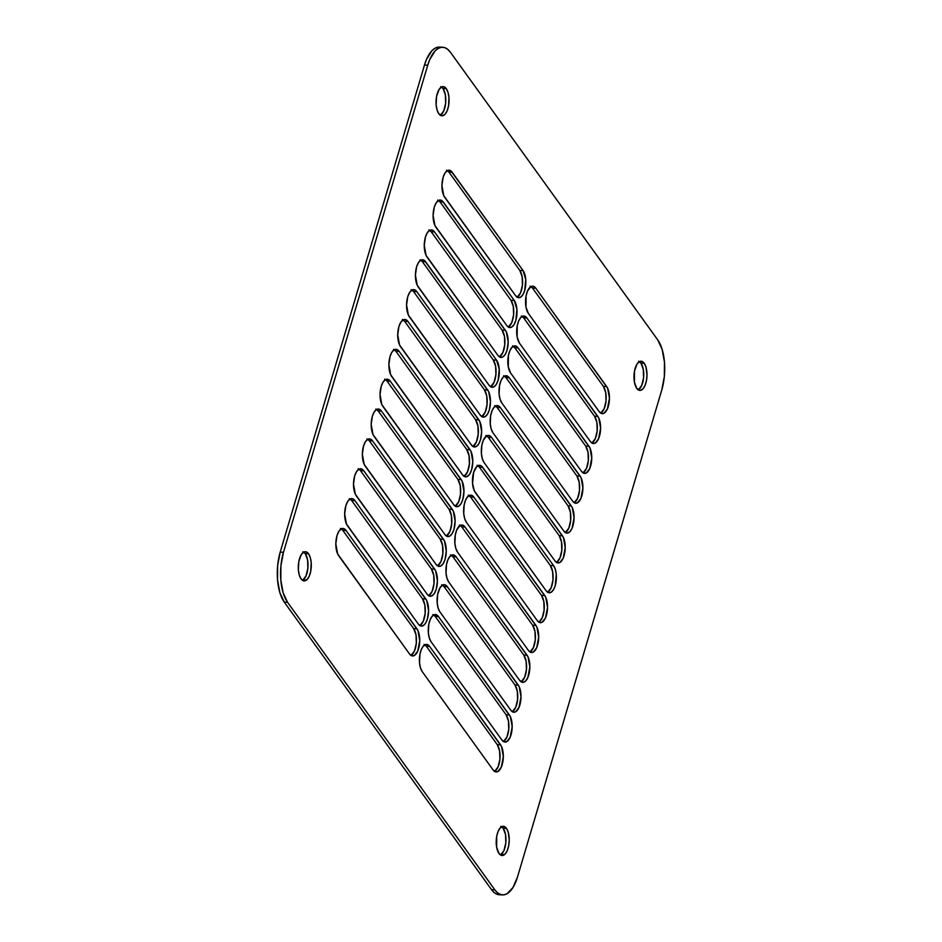 <?xml version="1.0" encoding="UTF-8"?>
<svg xmlns="http://www.w3.org/2000/svg" width="942" height="942" viewBox="0 0 942 942"><rect width="100%" height="100%" fill="white"/><g stroke="black" fill="none" stroke-linecap="round" stroke-linejoin="round"><path stroke-width="1.41" d="M302.665 580.319L306.032 575.915L307.881 568.226L307.587 559.854L305.243 553.613L308.505 553.743A14.613 6.5 -87.6 0 1 310.907 570.287A14.613 6.5 -87.6 0 1 304.172 580.908A14.613 6.5 -87.6 0 1 301.063 578.883L303.395 580.767L307.163 579.471L309.306 576.045L310.754 571.146L311.201 562.68L310.271 557.546L308.505 553.743L306.174 551.859L303.63 552.177L301.263 554.65L298.814 561.491L298.367 569.957L299.297 575.091L301.063 578.883A14.613 6.5 -87.6 0 1 298.661 562.339A14.613 6.5 -87.6 0 1 305.385 551.718A14.613 6.5 -87.6 0 1 308.505 553.743L305.243 553.613A14.613 6.5 92.4 0 0 303.736 552.118M440.432 115.218L443.8 110.815L445.648 103.125L445.354 94.753L443.011 88.513L446.272 88.642A14.613 6.5 -87.6 0 1 448.675 105.198A14.613 6.5 -87.6 0 1 441.939 115.807A14.613 6.5 -87.6 0 1 438.831 113.782L442.422 115.795L444.93 114.371L447.073 110.944L448.522 106.046L448.969 97.579L448.039 92.446L446.272 88.642L443.941 86.758L441.398 87.076L439.031 89.549L436.582 96.39L436.134 104.856L437.064 109.99L438.831 113.782A14.613 6.5 -87.6 0 1 436.429 97.238A14.613 6.5 -87.6 0 1 443.164 86.617A14.613 6.5 -87.6 0 1 446.272 88.642L443.011 88.513A14.613 6.5 92.4 0 0 441.504 87.029M638.37 389.823L641.737 385.419L643.586 377.73L643.28 369.358L640.937 363.117L644.21 363.247A14.613 6.5 -87.6 0 1 646.601 379.803A14.613 6.5 -87.6 0 1 639.877 390.412A14.613 6.5 -87.6 0 1 636.757 388.387L640.36 390.4L642.868 388.975L645.011 385.549L646.459 380.65L647.001 375.01L645.976 367.05L644.21 363.247L641.879 361.363L639.335 361.681L636.969 364.154L634.508 370.995L634.413 382.146L636.757 388.387A14.613 6.5 -87.6 0 1 634.366 371.843A14.613 6.5 -87.6 0 1 641.09 361.222A14.613 6.5 -87.6 0 1 644.21 363.247L640.937 363.117A14.613 6.5 92.4 0 0 639.441 361.634M500.602 854.924L503.97 850.52L505.819 842.831L505.513 834.459L503.169 828.218L506.443 828.348A14.613 6.5 -87.6 0 1 508.833 844.892A14.613 6.5 -87.6 0 1 502.11 855.513A14.613 6.5 -87.6 0 1 498.989 853.487L501.321 855.371L505.1 854.076L507.232 850.65L508.692 845.751L509.233 840.111L508.209 832.151L506.443 828.348L504.111 826.464L500.332 827.759L498.2 831.185L496.74 836.096L496.646 847.247L498.989 853.487A14.613 6.5 -87.6 0 1 496.599 836.943A14.613 6.5 -87.6 0 1 503.322 826.322A14.613 6.5 -87.6 0 1 506.443 828.348L503.169 828.218A14.613 6.5 92.4 0 0 501.674 826.723M442.646 47.241L439.372 47.1A36.514 16.238 92.4 0 0 424.489 65.033L280.198 552.13L283.471 552.271L280.198 552.13A36.514 16.238 92.4 0 0 284.272 602.115L287.534 602.244A36.514 16.238 -87.6 0 1 283.471 552.271L427.75 65.175A36.514 16.238 -87.6 0 1 442.646 47.241A36.514 16.238 -87.6 0 1 450.441 52.293L657.728 339.885A36.514 16.238 -87.6 0 1 661.802 389.87L517.511 876.967A36.514 16.238 -87.6 0 1 502.628 894.9A36.514 16.238 -87.6 0 1 494.833 889.837L287.534 602.244L284.272 602.115L491.559 889.707L494.833 889.837L491.559 889.707A36.514 16.238 92.4 0 0 499.354 894.759L502.628 894.9M500.567 894.712L497.388 894.405L494.35 892.722L491.559 889.707L284.272 602.115L279.856 592.612L277.537 579.789L277.654 565.565L280.198 552.13L424.489 65.033L427.75 65.175L424.489 65.033L426.561 59.264L431.907 50.703L434.98 48.242L438.171 47.147M283.471 552.271L427.75 65.175L429.823 59.393L435.18 50.833L438.254 48.383L441.433 47.288L444.612 47.595L447.65 49.278L450.441 52.293L657.728 339.885L662.144 349.388L664.463 362.211L664.346 376.435L661.802 389.87L517.511 876.967L512.931 887.576L507.02 893.758L503.829 894.853L500.661 894.547L497.623 892.851L494.833 889.837L287.534 602.244L283.13 592.753L280.81 579.919L280.928 565.706L283.471 552.271M411.101 655.385L414.48 650.981L416.317 643.292L416.023 634.92L413.679 628.679L416.941 628.809A14.613 6.5 -87.6 0 1 419.343 645.352A14.613 6.5 -87.6 0 1 412.62 655.973A14.613 6.5 -87.6 0 1 409.499 653.948L411.831 655.832L414.374 655.514L417.742 651.11L419.743 640.572L417.918 630.504L346.067 530.476L343.736 528.592L341.192 528.909L338.826 531.37L336.989 535.621L335.823 543.852L337.648 553.92L409.499 653.948L338.614 555.615A14.613 6.5 -87.6 0 1 336.223 539.071A14.613 6.5 -87.6 0 1 342.947 528.45A14.613 6.5 -87.6 0 1 346.067 530.476L342.794 530.334L340.462 528.45M419.944 625.523L423.323 621.119L425.16 613.442L424.866 605.058L422.522 598.818L425.784 598.959A14.613 6.5 -87.6 0 1 428.186 615.503A14.613 6.5 -87.6 0 1 421.463 626.124A14.613 6.5 -87.6 0 1 418.342 624.099L420.674 625.983L423.217 625.665L425.584 623.192L427.421 618.953L428.586 610.71L426.761 600.643L354.91 500.614L352.579 498.73L350.035 499.048L347.669 501.521L345.832 505.772L344.666 514.002L346.491 524.07L418.342 624.099L347.457 525.754A14.613 6.5 -87.6 0 1 345.066 509.21A14.613 6.5 -87.6 0 1 351.79 498.589A14.613 6.5 -87.6 0 1 354.91 500.614L351.637 500.485L349.305 498.601M428.787 595.674L432.166 591.27L434.003 583.581L433.709 575.209L431.365 568.968L434.627 569.098A14.613 6.5 -87.6 0 1 437.029 585.653A14.613 6.5 -87.6 0 1 430.306 596.262A14.613 6.5 -87.6 0 1 427.185 594.237L429.517 596.121L432.06 595.803L434.427 593.342L436.264 589.091L437.429 580.861L435.604 570.793L363.753 470.764L361.422 468.88L358.878 469.198L356.512 471.671L354.675 475.91L353.509 484.141L355.334 494.22L427.185 594.237L356.3 495.904A14.613 6.5 -87.6 0 1 353.909 479.36A14.613 6.5 -87.6 0 1 360.633 468.739A14.613 6.5 -87.6 0 1 363.753 470.764L360.48 470.623L358.148 468.739M455.316 506.113L458.695 501.709L460.532 494.02L460.238 485.648L457.894 479.407L461.156 479.537A14.613 6.5 -87.6 0 1 463.558 496.081A14.613 6.5 -87.6 0 1 456.835 506.702A14.613 6.5 -87.6 0 1 453.714 504.677L456.046 506.56L458.589 506.243L460.956 503.782L462.793 499.531L463.959 491.3L462.133 481.232L390.282 381.204L387.951 379.32L385.408 379.638L383.041 382.099L381.204 386.35L380.038 394.58L381.863 404.648L453.714 504.677L382.829 406.343A14.613 6.5 -87.6 0 1 380.438 389.8A14.613 6.5 -87.6 0 1 387.162 379.179A14.613 6.5 -87.6 0 1 390.282 381.204L387.009 381.063L384.677 379.179M437.63 565.812L441.009 561.408L442.846 553.731L442.552 545.347L440.208 539.107L443.47 539.248A14.613 6.5 -87.6 0 1 445.872 555.792A14.613 6.5 -87.6 0 1 439.149 566.413A14.613 6.5 -87.6 0 1 436.028 564.388L438.36 566.272L440.903 565.954L443.27 563.481L445.107 559.242L446.272 550.999L444.447 540.932L372.596 440.915L370.265 439.031L367.721 439.349L365.355 441.81L363.518 446.061L362.352 454.291L364.177 464.359L436.028 564.388L365.143 466.055A14.613 6.5 -87.6 0 1 362.752 449.499A14.613 6.5 -87.6 0 1 369.476 438.89A14.613 6.5 -87.6 0 1 372.596 440.915L369.323 440.774L366.991 438.89M446.473 535.963L449.852 531.559L451.689 523.87L451.395 515.498L449.051 509.257L452.313 509.398A14.613 6.5 -87.6 0 1 454.715 525.942A14.613 6.5 -87.6 0 1 447.992 536.563A14.613 6.5 -87.6 0 1 444.871 534.538L447.203 536.422L449.746 536.104L452.113 533.631L453.95 529.38L455.116 521.15L453.29 511.082L381.439 411.053L379.108 409.169L376.565 409.487L374.198 411.96L372.361 416.199L371.195 424.442L373.02 434.509L444.871 534.538L373.986 436.193A14.613 6.5 -87.6 0 1 371.595 419.649A14.613 6.5 -87.6 0 1 378.319 409.028A14.613 6.5 -87.6 0 1 381.439 411.053L378.166 410.924L375.834 409.04M464.159 476.252L467.538 471.848L469.375 464.171L469.081 455.787L466.737 449.546L469.999 449.687A14.613 6.5 -87.6 0 1 472.401 466.231A14.613 6.5 -87.6 0 1 465.678 476.852A14.613 6.5 -87.6 0 1 462.557 474.827L464.889 476.711L467.432 476.393L469.799 473.92L471.636 469.681L472.802 461.439L470.976 451.371L399.125 351.342L396.794 349.458L394.251 349.776L391.884 352.249L390.047 356.5L388.881 364.731L390.706 374.798L462.557 474.827L391.672 376.482A14.613 6.5 -87.6 0 1 389.282 359.938A14.613 6.5 -87.6 0 1 396.005 349.317A14.613 6.5 -87.6 0 1 399.125 351.342L395.852 351.213L393.52 349.329M517.217 297.13L520.596 292.726L522.445 285.037L522.139 276.665L519.796 270.425L523.069 270.554A14.613 6.5 -87.6 0 1 525.459 287.11A14.613 6.5 -87.6 0 1 518.736 297.719A14.613 6.5 -87.6 0 1 515.615 295.694L517.947 297.578L520.49 297.26L522.857 294.799L524.694 290.548L525.754 279.491L523.069 270.554L451.065 171.02L447.309 170.655L444.942 173.128L443.105 177.367L441.939 185.609L443.764 195.677L515.615 295.694L444.742 197.361A14.613 6.5 -87.6 0 1 442.34 180.817A14.613 6.5 -87.6 0 1 449.063 170.196A14.613 6.5 -87.6 0 1 452.184 172.221L448.91 172.08L446.579 170.196M508.374 326.98L511.753 322.576L513.602 314.899L513.296 306.515L510.953 300.274L514.226 300.416A14.613 6.5 -87.6 0 1 516.616 316.959A14.613 6.5 -87.6 0 1 509.893 327.58A14.613 6.5 -87.6 0 1 506.772 325.555L509.104 327.439L511.647 327.121L514.014 324.649L515.851 320.41L516.911 309.341L514.226 300.416L442.222 200.87L438.466 200.505L436.099 202.977L434.262 207.228L433.096 215.459L434.921 225.527L506.772 325.555L435.887 227.21A14.613 6.5 -87.6 0 1 433.497 210.667A14.613 6.5 -87.6 0 1 440.22 200.045A14.613 6.5 -87.6 0 1 443.341 202.071L440.067 201.941L437.736 200.057M499.531 356.841L502.91 352.438L504.759 344.748L504.453 336.376L502.11 330.136L505.383 330.265A14.613 6.5 -87.6 0 1 507.773 346.809A14.613 6.5 -87.6 0 1 501.05 357.43A14.613 6.5 -87.6 0 1 497.929 355.405L500.261 357.289L502.804 356.971L505.171 354.51L507.008 350.259L508.174 342.028L506.349 331.961L434.498 231.932L432.166 230.048L429.623 230.366L427.256 232.827L425.419 237.078L424.253 245.309L426.078 255.376L497.929 355.405L427.044 257.072A14.613 6.5 -87.6 0 1 424.654 240.528A14.613 6.5 -87.6 0 1 431.377 229.907A14.613 6.5 -87.6 0 1 434.498 231.932L431.224 231.791L428.893 229.907M490.688 386.691L494.067 382.287L495.916 374.598L495.61 366.226L493.267 359.985L496.54 360.127A14.613 6.5 -87.6 0 1 498.93 376.67A14.613 6.5 -87.6 0 1 492.207 387.292A14.613 6.5 -87.6 0 1 489.086 385.266L491.418 387.15L493.961 386.832L496.328 384.36L498.165 380.109L499.225 369.052L496.54 360.127L424.536 260.581L420.78 260.216L418.413 262.688L416.576 266.927L415.41 275.17L417.235 285.238L489.086 385.266L418.201 286.921A14.613 6.5 -87.6 0 1 415.811 270.378A14.613 6.5 -87.6 0 1 422.534 259.757A14.613 6.5 -87.6 0 1 425.654 261.782L422.381 261.652L420.05 259.768M481.845 416.552L485.224 412.137L487.073 404.459L486.767 396.087L484.423 389.835L487.697 389.976A14.613 6.5 -87.6 0 1 490.087 406.52A14.613 6.5 -87.6 0 1 483.364 417.141A14.613 6.5 -87.6 0 1 480.243 415.116L482.575 417L485.118 416.682L487.485 414.209L489.322 409.97L490.488 401.728L488.663 391.66L416.811 291.643L414.48 289.759L411.937 290.077L409.57 292.538L407.733 296.789L406.567 305.02L408.392 315.087L480.243 415.116L409.358 316.783A14.613 6.5 -87.6 0 1 406.968 300.227A14.613 6.5 -87.6 0 1 413.691 289.618A14.613 6.5 -87.6 0 1 416.811 291.643L413.538 291.502L411.207 289.618M473.002 446.402L476.381 441.998L478.218 434.309L477.924 425.937L475.58 419.696L478.854 419.826A14.613 6.5 -87.6 0 1 481.244 436.382A14.613 6.5 -87.6 0 1 474.521 446.991A14.613 6.5 -87.6 0 1 471.4 444.965L473.732 446.849L476.275 446.532L478.642 444.071L480.479 439.82L481.645 431.589L479.819 421.521L407.968 321.493L405.637 319.609L403.094 319.927L400.727 322.399L398.89 326.638L397.724 334.869L399.549 344.949L471.4 444.965L400.515 346.632A14.613 6.5 -87.6 0 1 398.125 330.089A14.613 6.5 -87.6 0 1 404.848 319.468A14.613 6.5 -87.6 0 1 407.968 321.493L404.695 321.352L402.364 319.468M494.691 771.345L498.059 766.941L499.908 759.252L499.613 750.88L497.258 744.639L426.385 646.306L429.646 646.436L427.315 644.552L423.547 645.847L421.404 649.274L419.955 654.184L419.508 662.65L420.438 667.784L422.204 671.575L493.09 769.92L495.421 771.804L497.953 771.486L501.332 767.071L503.322 756.532L501.509 746.464L429.646 646.436L500.532 744.769A14.613 6.5 -87.6 0 1 502.934 761.324A14.613 6.5 -87.6 0 1 496.198 771.945A14.613 6.5 -87.6 0 1 493.09 769.92L422.204 671.575A14.613 6.5 -87.6 0 1 419.802 655.031A14.613 6.5 -87.6 0 1 426.538 644.41A14.613 6.5 -87.6 0 1 429.646 646.436L426.385 646.306L424.053 644.422M538.906 622.073L542.274 617.669L544.123 609.98L543.828 601.608L541.485 595.368L470.6 497.035L473.861 497.164L471.542 495.28L467.762 496.575L465.619 500.002L464.171 504.912L463.723 513.378L464.653 518.512L466.42 522.304L537.305 620.648L539.636 622.532L542.18 622.215L545.548 617.811L547.538 607.26L545.724 597.193L473.861 497.164L544.747 595.509A14.613 6.5 -87.6 0 1 547.149 612.053A14.613 6.5 -87.6 0 1 540.414 622.674A14.613 6.5 -87.6 0 1 537.305 620.648L466.42 522.304A14.613 6.5 -87.6 0 1 464.017 505.76A14.613 6.5 -87.6 0 1 470.753 495.139A14.613 6.5 -87.6 0 1 473.861 497.164L470.6 497.035L468.268 495.151M503.534 741.495L506.902 737.091L508.751 729.402L508.456 721.03L506.113 714.79L435.228 616.445L438.489 616.586L434.898 614.573L432.39 615.997L430.247 619.424L428.798 624.322L428.351 632.788L429.281 637.922L431.047 641.726L501.933 740.059L504.264 741.943L506.808 741.625L510.175 737.221L512.165 726.682L510.352 716.615L438.489 616.586L509.375 714.919A14.613 6.5 -87.6 0 1 511.777 731.463A14.613 6.5 -87.6 0 1 505.042 742.084A14.613 6.5 -87.6 0 1 501.933 740.059L431.047 641.726A14.613 6.5 -87.6 0 1 428.645 625.17A14.613 6.5 -87.6 0 1 435.381 614.561A14.613 6.5 -87.6 0 1 438.489 616.586L435.228 616.445L432.896 614.561M512.377 711.634L515.745 707.23L517.594 699.541L517.299 691.169L514.956 684.928L444.071 586.595L447.332 586.725L445.001 584.841L442.469 585.159L440.091 587.631L437.641 594.473L437.194 602.939L438.124 608.073L439.89 611.864L510.776 710.209L513.107 712.093L515.651 711.775L519.018 707.371L521.008 696.821L519.195 686.753L447.332 586.725L518.218 685.069A14.613 6.5 -87.6 0 1 520.62 701.613A14.613 6.5 -87.6 0 1 513.885 712.234A14.613 6.5 -87.6 0 1 510.776 710.209L439.89 611.864A14.613 6.5 -87.6 0 1 437.488 595.32A14.613 6.5 -87.6 0 1 444.224 584.699A14.613 6.5 -87.6 0 1 447.332 586.725L444.071 586.595L441.739 584.711M521.22 681.784L524.588 677.38L526.437 669.691L526.142 661.319L523.799 655.079L452.914 556.734L456.175 556.875L453.856 554.991L450.076 556.286L447.933 559.713L446.484 564.623L446.037 573.089L446.967 578.211L448.733 582.015L519.619 680.348L523.21 682.361L525.718 680.936L527.861 677.51L529.851 666.971L528.038 656.904L456.175 556.875L527.061 655.208A14.613 6.5 -87.6 0 1 529.463 671.764A14.613 6.5 -87.6 0 1 522.728 682.373A14.613 6.5 -87.6 0 1 519.619 680.348L448.733 582.015A14.613 6.5 -87.6 0 1 446.331 565.471A14.613 6.5 -87.6 0 1 453.067 554.85A14.613 6.5 -87.6 0 1 456.175 556.875L452.914 556.734L450.582 554.85M530.063 651.923L533.431 647.519L535.28 639.842L534.985 631.458L532.642 625.217L461.757 526.884L465.018 527.014L462.699 525.141L460.155 525.448L456.776 529.863L455.327 534.762L454.88 543.228L455.81 548.362L457.577 552.165L528.462 650.498L530.793 652.382L533.337 652.064L536.705 647.66L538.694 637.11L536.881 627.042L465.018 527.014L535.904 625.358A14.613 6.5 -87.6 0 1 538.306 641.902A14.613 6.5 -87.6 0 1 531.571 652.523A14.613 6.5 -87.6 0 1 528.462 650.498L457.577 552.165A14.613 6.5 -87.6 0 1 455.174 535.609A14.613 6.5 -87.6 0 1 461.91 525A14.613 6.5 -87.6 0 1 465.018 527.014L461.757 526.884L459.425 525M547.749 592.224L551.117 587.82L552.966 580.131L552.671 571.759L550.328 565.518L553.59 565.647A14.613 6.5 -87.6 0 1 555.992 582.191A14.613 6.5 -87.6 0 1 549.257 592.812A14.613 6.5 -87.6 0 1 546.148 590.787L548.48 592.671L551.023 592.353L553.39 589.892L555.215 585.641L556.286 574.573L555.356 569.451L553.59 565.647L481.597 466.102L479.113 465.301L476.605 466.726L473.638 472.46L472.566 483.517L474.297 490.758L546.148 590.787L475.263 492.454A14.613 6.5 -87.6 0 1 472.86 475.91A14.613 6.5 -87.6 0 1 479.596 465.289A14.613 6.5 -87.6 0 1 482.704 467.314L479.443 467.173L477.111 465.289M600.808 413.091L604.175 408.687L606.024 401.009L605.73 392.626L603.386 386.385L532.501 288.052L535.774 288.181L533.443 286.297L530.899 286.615L527.52 291.019L526.072 295.929L525.977 307.08L528.321 313.321L599.206 411.666L601.538 413.55L604.081 413.232L607.449 408.828L609.439 398.278L607.625 388.21L535.774 288.181L606.648 386.526A14.613 6.5 -87.6 0 1 609.05 403.07A14.613 6.5 -87.6 0 1 602.327 413.691A14.613 6.5 -87.6 0 1 599.206 411.666L528.321 313.321A14.613 6.5 -87.6 0 1 525.93 296.777A14.613 6.5 -87.6 0 1 532.654 286.156A14.613 6.5 -87.6 0 1 535.774 288.181L532.501 288.052L530.169 286.168M591.965 442.952L595.332 438.548L597.181 430.859L596.887 422.487L594.543 416.246L523.658 317.901L526.931 318.043L523.328 316.029L520.82 317.454L518.677 320.881L517.229 325.779L517.134 336.942L519.478 343.182L590.363 441.515L592.695 443.399L595.238 443.081L598.606 438.678L600.596 428.139L598.782 418.071L526.931 318.043L597.805 416.376A14.613 6.5 -87.6 0 1 600.207 432.92A14.613 6.5 -87.6 0 1 593.484 443.541A14.613 6.5 -87.6 0 1 590.363 441.515L519.478 343.182A14.613 6.5 -87.6 0 1 517.087 326.638A14.613 6.5 -87.6 0 1 523.811 316.017A14.613 6.5 -87.6 0 1 526.931 318.043L523.658 317.901L521.326 316.017M583.122 472.802L586.489 468.398L588.338 460.709L588.043 452.337L585.7 446.096L514.815 347.763L518.088 347.892L515.757 346.008L511.977 347.304L509.834 350.73L508.386 355.64L508.291 366.791L510.635 373.032L581.52 471.377L583.852 473.261L586.395 472.943L589.763 468.539L591.753 457.989L589.939 447.921L518.088 347.892L588.962 446.237A14.613 6.5 -87.6 0 1 591.364 462.781A14.613 6.5 -87.6 0 1 584.641 473.402A14.613 6.5 -87.6 0 1 581.52 471.377L510.635 373.032A14.613 6.5 -87.6 0 1 508.233 356.488A14.613 6.5 -87.6 0 1 514.968 345.867A14.613 6.5 -87.6 0 1 518.088 347.892L514.815 347.763L512.483 345.879M574.279 502.651L577.646 498.247L579.495 490.57L579.2 482.186L576.857 475.945L505.972 377.612L509.245 377.754L505.642 375.74L503.134 377.165L500.991 380.592L499.543 385.49L499.095 393.956L500.025 399.09L501.792 402.893L572.677 501.226L575.009 503.11L577.552 502.793L580.92 498.389L582.91 487.838L581.096 477.771L509.245 377.754L580.119 476.087A14.613 6.5 -87.6 0 1 582.521 492.631A14.613 6.5 -87.6 0 1 575.786 503.252A14.613 6.5 -87.6 0 1 572.677 501.226L501.792 402.893A14.613 6.5 -87.6 0 1 499.39 386.338A14.613 6.5 -87.6 0 1 506.125 375.728A14.613 6.5 -87.6 0 1 509.245 377.754L505.972 377.612L503.64 375.728M565.435 532.513L568.803 528.109L570.652 520.42L570.357 512.048L568.014 505.807L497.129 407.462L500.402 407.603L498.071 405.719L494.291 407.015L492.148 410.441L490.7 415.351L490.252 423.818L491.182 428.951L492.949 432.743L563.834 531.076L567.425 533.09L569.934 531.665L572.077 528.238L574.067 517.7L572.253 507.632L500.402 407.603L571.276 505.936A14.613 6.5 -87.6 0 1 573.678 522.492A14.613 6.5 -87.6 0 1 566.943 533.101A14.613 6.5 -87.6 0 1 563.834 531.076L492.949 432.743A14.613 6.5 -87.6 0 1 490.547 416.199A14.613 6.5 -87.6 0 1 497.282 405.578A14.613 6.5 -87.6 0 1 500.402 407.603L497.129 407.462L494.797 405.578M556.592 562.362L559.96 557.958L561.809 550.281L561.514 541.897L559.171 535.657L488.286 437.323L491.559 437.453L489.228 435.569L486.684 435.887L483.305 440.291L481.857 445.201L481.409 453.667L482.339 458.801L484.106 462.593L554.991 560.937L557.323 562.821L559.866 562.504L563.234 558.1L565.224 547.549L563.41 537.482L491.559 437.453L562.433 535.798A14.613 6.5 -87.6 0 1 564.835 552.342A14.613 6.5 -87.6 0 1 558.1 562.963A14.613 6.5 -87.6 0 1 554.991 560.937L484.106 462.593A14.613 6.5 -87.6 0 1 481.703 446.049A14.613 6.5 -87.6 0 1 488.439 435.428A14.613 6.5 -87.6 0 1 491.559 437.453L488.286 437.323L485.954 435.44M411.006 655.432A14.613 6.5 92.4 0 0 416.305 643.41A14.613 6.5 92.4 0 0 413.679 628.679L342.794 530.334A14.613 6.5 92.4 0 0 341.298 528.851M419.849 625.582A14.613 6.5 92.4 0 0 425.148 613.548A14.613 6.5 92.4 0 0 422.522 598.818L351.637 500.485A14.613 6.5 92.4 0 0 350.141 499.001M428.692 595.733A14.613 6.5 92.4 0 0 433.991 583.699A14.613 6.5 92.4 0 0 431.365 568.968L360.48 470.623A14.613 6.5 92.4 0 0 358.984 469.14M455.222 506.16A14.613 6.5 92.4 0 0 460.52 494.138A14.613 6.5 92.4 0 0 457.894 479.407L387.009 381.063A14.613 6.5 92.4 0 0 385.513 379.579M437.535 565.871A14.613 6.5 92.4 0 0 442.834 553.849A14.613 6.5 92.4 0 0 440.208 539.107L369.323 440.774A14.613 6.5 92.4 0 0 367.827 439.29M446.378 536.022A14.613 6.5 92.4 0 0 451.677 523.987A14.613 6.5 92.4 0 0 449.051 509.257L378.166 410.924A14.613 6.5 92.4 0 0 376.67 409.429M464.065 476.311A14.613 6.5 92.4 0 0 469.375 464.276A14.613 6.5 92.4 0 0 466.737 449.546L395.852 351.213A14.613 6.5 92.4 0 0 394.357 349.729M517.123 297.189A14.613 6.5 92.4 0 0 522.433 285.155A14.613 6.5 92.4 0 0 519.796 270.425L448.91 172.08A14.613 6.5 92.4 0 0 447.415 170.596M508.28 327.039A14.613 6.5 92.4 0 0 513.59 315.005A14.613 6.5 92.4 0 0 510.953 300.274L440.067 201.941A14.613 6.5 92.4 0 0 438.572 200.458M499.437 356.9A14.613 6.5 92.4 0 0 504.747 344.866A14.613 6.5 92.4 0 0 502.11 330.136L431.224 231.791A14.613 6.5 92.4 0 0 429.729 230.307M490.594 386.75A14.613 6.5 92.4 0 0 495.904 374.716A14.613 6.5 92.4 0 0 493.267 359.985L422.381 261.652A14.613 6.5 92.4 0 0 420.886 260.157M481.751 416.6A14.613 6.5 92.4 0 0 487.061 404.577A14.613 6.5 92.4 0 0 484.423 389.835L413.538 291.502A14.613 6.5 92.4 0 0 412.043 290.018M472.908 446.461A14.613 6.5 92.4 0 0 478.218 434.427A14.613 6.5 92.4 0 0 475.58 419.696L404.695 321.352A14.613 6.5 92.4 0 0 403.2 319.868M547.643 592.271A14.613 6.5 92.4 0 0 552.954 580.248A14.613 6.5 92.4 0 0 550.328 565.518L479.443 467.173A14.613 6.5 92.4 0 0 477.935 465.689M302.559 580.366A14.613 6.5 92.4 0 0 307.869 568.344A14.613 6.5 92.4 0 0 305.243 553.613L302.912 551.729M440.326 115.277A14.613 6.5 92.4 0 0 445.637 103.243A14.613 6.5 92.4 0 0 443.011 88.513L440.679 86.629M638.264 389.882A14.613 6.5 92.4 0 0 643.574 377.848A14.613 6.5 92.4 0 0 640.937 363.117L638.605 361.233M500.496 854.971A14.613 6.5 92.4 0 0 505.807 842.949A14.613 6.5 92.4 0 0 503.169 828.218L500.838 826.334M556.486 562.421A14.613 6.5 92.4 0 0 561.797 550.387A14.613 6.5 92.4 0 0 559.171 535.657L562.433 535.798L559.171 535.657L488.286 437.323A14.613 6.5 92.4 0 0 486.778 435.84M565.33 532.571A14.613 6.5 92.4 0 0 570.64 520.537A14.613 6.5 92.4 0 0 568.014 505.807L571.276 505.936L568.014 505.807L497.129 407.462A14.613 6.5 92.4 0 0 495.622 405.978M574.173 502.71A14.613 6.5 92.4 0 0 579.483 490.688A14.613 6.5 92.4 0 0 576.857 475.945L580.119 476.087L576.857 475.945L505.972 377.612A14.613 6.5 92.4 0 0 504.465 376.129M583.016 472.86A14.613 6.5 92.4 0 0 588.326 460.826A14.613 6.5 92.4 0 0 585.7 446.096L588.962 446.237L585.7 446.096L514.815 347.763A14.613 6.5 92.4 0 0 513.308 346.267M591.859 442.999A14.613 6.5 92.4 0 0 597.169 430.977A14.613 6.5 92.4 0 0 594.543 416.246L597.805 416.376L594.543 416.246L523.658 317.901A14.613 6.5 92.4 0 0 522.151 316.418M600.702 413.149A14.613 6.5 92.4 0 0 606.012 401.115A14.613 6.5 92.4 0 0 603.386 386.385L606.648 386.526L603.386 386.385L532.501 288.052A14.613 6.5 92.4 0 0 530.994 286.568M479.443 467.173L482.704 467.314L553.59 565.647L550.328 565.518L479.443 467.173M529.957 651.982A14.613 6.5 92.4 0 0 535.268 639.959A14.613 6.5 92.4 0 0 532.642 625.217L535.904 625.358L532.642 625.217L461.757 526.884A14.613 6.5 92.4 0 0 460.249 525.4M521.114 681.843A14.613 6.5 92.4 0 0 526.425 669.809A14.613 6.5 92.4 0 0 523.799 655.079L527.061 655.208L523.799 655.079L452.914 556.734A14.613 6.5 92.4 0 0 451.406 555.25M512.271 711.693A14.613 6.5 92.4 0 0 517.582 699.659A14.613 6.5 92.4 0 0 514.956 684.928L518.218 685.069L514.956 684.928L444.071 586.595A14.613 6.5 92.4 0 0 442.563 585.1M503.428 741.542A14.613 6.5 92.4 0 0 508.739 729.52A14.613 6.5 92.4 0 0 506.113 714.79L509.375 714.919L506.113 714.79L435.228 616.445A14.613 6.5 92.4 0 0 433.72 614.961M538.8 622.132A14.613 6.5 92.4 0 0 544.111 610.098A14.613 6.5 92.4 0 0 541.485 595.368L544.747 595.509L541.485 595.368L470.6 497.035A14.613 6.5 92.4 0 0 469.092 495.539M494.585 771.404A14.613 6.5 92.4 0 0 499.896 759.37A14.613 6.5 92.4 0 0 497.258 744.639L500.532 744.769L497.258 744.639L426.385 646.306A14.613 6.5 92.4 0 0 424.877 644.811M404.695 321.352L407.968 321.493L478.854 419.826L475.58 419.696L404.695 321.352M413.538 291.502L416.811 291.643L487.697 389.976L484.423 389.835L413.538 291.502M422.381 261.652L425.654 261.782L496.54 360.127L493.267 359.985L422.381 261.652M431.224 231.791L434.498 231.932L505.383 330.265L502.11 330.136L431.224 231.791M440.067 201.941L443.341 202.071L514.226 300.416L510.953 300.274L440.067 201.941M448.91 172.08L452.184 172.221L523.069 270.554L519.796 270.425L448.91 172.08M395.852 351.213L399.125 351.342L469.999 449.687L466.737 449.546L395.852 351.213M378.166 410.924L381.439 411.053L452.313 509.398L449.051 509.257L378.166 410.924M369.323 440.774L372.596 440.915L443.47 539.248L440.208 539.107L369.323 440.774M387.009 381.063L390.282 381.204L461.156 479.537L457.894 479.407L387.009 381.063M360.48 470.623L363.753 470.764L434.627 569.098L431.365 568.968L360.48 470.623M351.637 500.485L354.91 500.614L425.784 598.959L422.522 598.818L351.637 500.485M342.794 530.334L346.067 530.476L416.941 628.809L413.679 628.679L342.794 530.334"/></g></svg>
